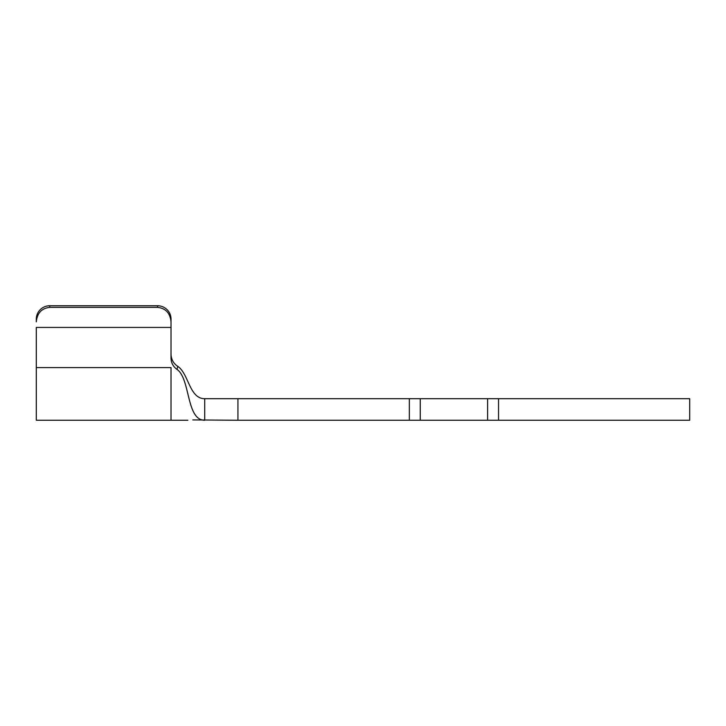 <?xml version="1.0" encoding="UTF-8"?>
<svg xmlns="http://www.w3.org/2000/svg" width="726" height="726" viewBox="0 0 726 726"><rect width="100%" height="100%" fill="white"/><g stroke="black" fill="none" stroke-linecap="round" stroke-linejoin="round"><path stroke-width="1.09" d="M171.018 354.46L171.018 354.488C171.309 359.615 173.578 363.581 177.825 366.385C188.796 373.781 189.35 398.701 204.705 398.701L237.937 398.701L237.937 420.254L192.789 419.918M49.776 305.746L49.776 307.361C41.645 308.278 37.153 313.106 36.3 321.845L36.3 319.059A13.476 13.322 0 0 1 49.776 305.746L157.551 305.746A13.476 13.322 0 0 1 171.018 319.059L171.018 358.263C171.182 362.909 173.169 366.621 176.99 369.389C190.457 378.645 186.146 420.254 204.705 420.254L204.705 398.701M237.937 420.254L409.337 420.254L409.337 398.701L420.254 398.701L420.254 420.254L487.618 420.254L487.618 398.701L689.7 398.701L689.7 420.254L487.618 420.254M237.937 398.701L409.337 398.701M420.254 398.701L487.618 398.701M420.254 420.254L409.337 420.254M177.825 366.385L176.99 369.389M171.018 319.059L171.018 327.435L36.3 327.435L36.3 420.254L171.018 420.254L171.018 367.583L36.3 367.583M171.018 321.845C170.165 313.106 165.673 308.278 157.551 307.361L157.551 305.746M49.776 307.361L157.551 307.361M36.3 321.845L36.3 319.059M498.544 398.701L498.544 420.254M187.862 420.254L171.018 420.254"/></g></svg>
